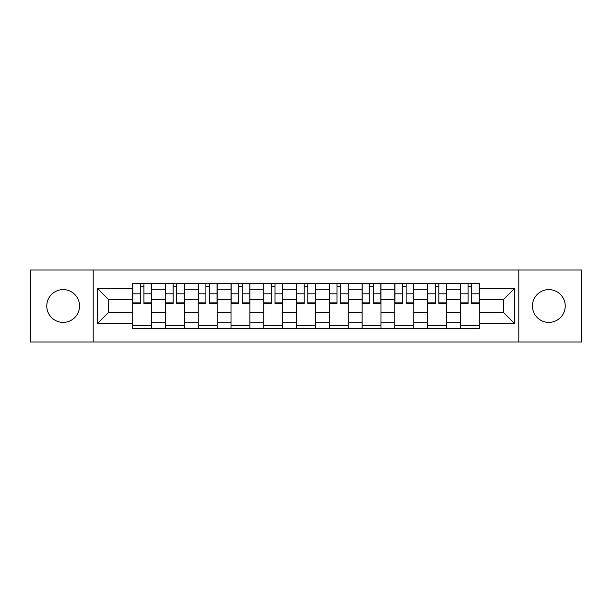 <?xml version="1.0" encoding="UTF-8"?>
<svg xmlns="http://www.w3.org/2000/svg" width="612" height="612" viewBox="0 0 612 612"><rect width="100%" height="100%" fill="white"/><g stroke="black" fill="none" stroke-linecap="round" stroke-linejoin="round"><path stroke-width="0.92" d="M548.842 289.614A16.386 16.386 0 0 0 532.455 306A16.386 16.386 0 0 0 548.842 322.386A16.386 16.386 0 0 0 565.228 306A16.386 16.386 0 0 0 548.842 289.614M63.158 289.614A16.386 16.386 0 0 0 46.772 306A16.386 16.386 0 0 0 63.158 322.386A16.386 16.386 0 0 0 79.545 306A16.386 16.386 0 0 0 63.158 289.614M518.8 342.024L581.4 342.024L581.4 269.976L30.6 269.976L30.6 342.024L518.8 342.024L518.8 269.976M165.462 328.583L165.462 289.828L151.6 289.828L151.6 328.583M151.6 289.828L151.6 283.417M165.462 289.828L165.462 283.417M184.373 283.417L184.373 328.583M198.234 328.583L198.234 283.417M217.138 283.417L217.138 328.583M231.007 328.583L231.007 283.417M249.91 283.417L249.91 328.583M263.78 328.583L263.78 283.417M282.683 283.417L282.683 328.583M296.545 328.583L296.545 283.417M315.455 283.417L315.455 328.583M329.317 328.583L329.317 283.417M348.22 283.417L348.22 328.583M362.09 328.583L362.09 283.417M380.993 283.417L380.993 328.583M394.862 328.583L394.862 283.417M413.766 283.417L413.766 328.583M427.627 328.583L427.627 283.417M446.538 283.417L446.538 328.583M460.4 328.583L460.4 283.417M460.4 312.51L446.538 312.51M427.627 312.51L413.766 312.51M394.862 312.51L380.993 312.51M362.09 312.51L348.22 312.51M329.317 312.51L315.455 312.51M296.545 312.51L282.683 312.51M263.78 312.51L249.91 312.51M231.007 312.51L217.138 312.51M198.234 312.51L184.373 312.51M165.462 312.51L151.6 312.51M460.4 299.49L446.538 299.49M427.627 299.49L413.766 299.49M394.862 299.49L380.993 299.49M362.09 299.49L348.22 299.49M329.317 299.49L315.455 299.49M296.545 299.49L282.683 299.49M263.78 299.49L249.91 299.49M231.007 299.49L217.138 299.49M198.234 299.49L184.373 299.49M165.462 299.49L151.6 299.49M108.538 312.51L132.697 312.51L132.697 299.49L108.538 299.49L108.538 312.51L97.4 323.649L97.4 288.351L132.697 288.351L132.697 299.49M479.303 299.49L479.303 312.51L503.462 312.51L503.462 299.49L479.303 299.49L479.303 283.417L132.697 283.417L132.697 288.351M479.303 288.351L514.6 288.351L514.6 323.649L479.303 323.649L479.303 312.51M132.697 312.51L132.697 328.583L479.303 328.583L479.303 323.649M132.697 323.649L97.4 323.649M93.2 342.024L93.2 269.976M151.6 325.431L132.697 325.431M140.362 286.569L143.935 286.569M184.373 325.431L165.462 325.431M173.135 286.569L176.7 286.569M217.138 325.431L198.234 325.431M205.9 286.569L209.472 286.569M249.91 325.431L231.007 325.431M238.672 286.569L242.245 286.569M282.683 325.431L263.78 325.431M271.445 286.569L275.017 286.569M315.455 325.431L296.545 325.431M304.218 286.569L307.782 286.569M348.22 325.431L329.317 325.431M336.983 286.569L340.555 286.569M380.993 325.431L362.09 325.431M369.755 286.569L373.328 286.569M413.766 325.431L394.862 325.431M402.528 286.569L406.1 286.569M446.538 325.431L427.627 325.431M435.3 286.569L438.865 286.569M479.303 325.431L460.4 325.431M468.065 286.569L471.638 286.569M97.4 288.351L108.538 299.49M503.462 312.51L514.6 323.649M503.462 299.49L514.6 288.351M143.935 303.583L143.935 283.631L151.493 283.631L151.493 303.583L143.935 303.583M140.362 286.355L143.935 286.355M136.996 283.631L132.796 283.631L132.796 303.583L140.362 303.583L140.362 283.631L146.979 283.631M132.796 283.631L140.362 283.631M176.7 303.583L176.7 283.631L184.266 283.631L184.266 303.583L176.7 303.583M173.135 286.355L176.7 286.355M169.769 283.631L165.569 283.631L165.569 303.583L173.135 303.583L173.135 283.631L179.752 283.631M165.569 283.631L173.135 283.631M209.472 303.583L209.472 283.631L217.038 283.631L217.038 303.583L209.472 303.583M205.9 286.355L209.472 286.355M202.541 283.631L198.342 283.631L198.342 303.583L205.9 303.583L205.9 283.631L212.517 283.631M198.342 283.631L205.9 283.631M242.245 303.583L242.245 283.631L249.803 283.631L249.803 303.583L242.245 303.583M238.672 286.355L242.245 286.355M235.314 283.631L231.114 283.631L231.114 303.583L238.672 303.583L238.672 283.631L245.29 283.631M231.114 283.631L238.672 283.631M275.017 303.583L275.017 283.631L282.576 283.631L282.576 303.583L275.017 303.583M271.445 286.355L275.017 286.355M268.079 283.631L263.879 283.631L263.879 303.583L271.445 303.583L271.445 283.631L278.062 283.631M263.879 283.631L271.445 283.631M307.782 303.583L307.782 283.631L315.348 283.631L315.348 303.583L307.782 303.583M304.218 286.355L307.782 286.355M300.852 283.631L296.652 283.631L296.652 303.583L304.218 303.583L304.218 283.631L310.835 283.631M296.652 283.631L304.218 283.631M340.555 303.583L340.555 283.631L348.121 283.631L348.121 303.583L340.555 303.583M336.983 286.355L340.555 286.355M333.624 283.631L329.424 283.631L329.424 303.583L336.983 303.583L336.983 283.631L343.6 283.631M329.424 283.631L336.983 283.631M373.328 303.583L373.328 283.631L380.886 283.631L380.886 303.583L373.328 303.583M369.755 286.355L373.328 286.355M366.397 283.631L362.197 283.631L362.197 303.583L369.755 303.583L369.755 283.631L376.372 283.631M362.197 283.631L369.755 283.631M406.1 303.583L406.1 283.631L413.658 283.631L413.658 303.583L406.1 303.583M402.528 286.355L406.1 286.355M399.162 283.631L394.962 283.631L394.962 303.583L402.528 303.583L402.528 283.631L409.145 283.631M394.962 283.631L402.528 283.631M438.865 303.583L438.865 283.631L446.431 283.631L446.431 303.583L438.865 303.583M435.3 286.355L438.865 286.355M431.934 283.631L427.734 283.631L427.734 303.583L435.3 303.583L435.3 283.631L441.918 283.631M427.734 283.631L435.3 283.631M471.638 303.583L471.638 283.631L479.204 283.631L479.204 303.583L471.638 303.583M468.065 286.355L471.638 286.355M464.707 283.631L460.507 283.631L460.507 303.583L468.065 303.583L468.065 283.631L474.683 283.631M460.507 283.631L468.065 283.631M427.627 289.828L413.766 289.828M394.862 289.828L380.993 289.828M362.09 289.828L348.22 289.828M329.317 289.828L315.455 289.828M296.545 289.828L282.683 289.828M263.78 289.828L249.91 289.828M231.007 289.828L217.138 289.828M198.234 289.828L184.373 289.828M460.4 289.828L446.538 289.828M427.627 322.172L413.766 322.172M394.862 322.172L380.993 322.172M362.09 322.172L348.22 322.172M329.317 322.172L315.455 322.172M296.545 322.172L282.683 322.172M263.78 322.172L249.91 322.172M231.007 322.172L217.138 322.172M198.234 322.172L184.373 322.172M165.462 322.172L151.6 322.172M460.4 322.172L446.538 322.172M143.935 302.863L151.493 302.863M143.935 293.829L151.493 293.829M132.796 302.863L140.362 302.863M132.796 293.829L140.362 293.829M176.7 302.863L184.266 302.863M176.7 293.829L184.266 293.829M165.569 302.863L173.135 302.863M165.569 293.829L173.135 293.829M209.472 302.863L217.038 302.863M209.472 293.829L217.038 293.829M198.342 302.863L205.9 302.863M198.342 293.829L205.9 293.829M242.245 302.863L249.803 302.863M242.245 293.829L249.803 293.829M231.114 302.863L238.672 302.863M231.114 293.829L238.672 293.829M275.017 302.863L282.576 302.863M275.017 293.829L282.576 293.829M263.879 302.863L271.445 302.863M263.879 293.829L271.445 293.829M307.782 302.863L315.348 302.863M307.782 293.829L315.348 293.829M296.652 302.863L304.218 302.863M296.652 293.829L304.218 293.829M340.555 302.863L348.121 302.863M340.555 293.829L348.121 293.829M329.424 302.863L336.983 302.863M329.424 293.829L336.983 293.829M373.328 302.863L380.886 302.863M373.328 293.829L380.886 293.829M362.197 302.863L369.755 302.863M362.197 293.829L369.755 293.829M406.1 302.863L413.658 302.863M406.1 293.829L413.658 293.829M394.962 302.863L402.528 302.863M394.962 293.829L402.528 293.829M438.865 302.863L446.431 302.863M438.865 293.829L446.431 293.829M427.734 302.863L435.3 302.863M427.734 293.829L435.3 293.829M471.638 302.863L479.204 302.863M471.638 293.829L479.204 293.829M460.507 302.863L468.065 302.863M460.507 293.829L468.065 293.829"/></g></svg>
